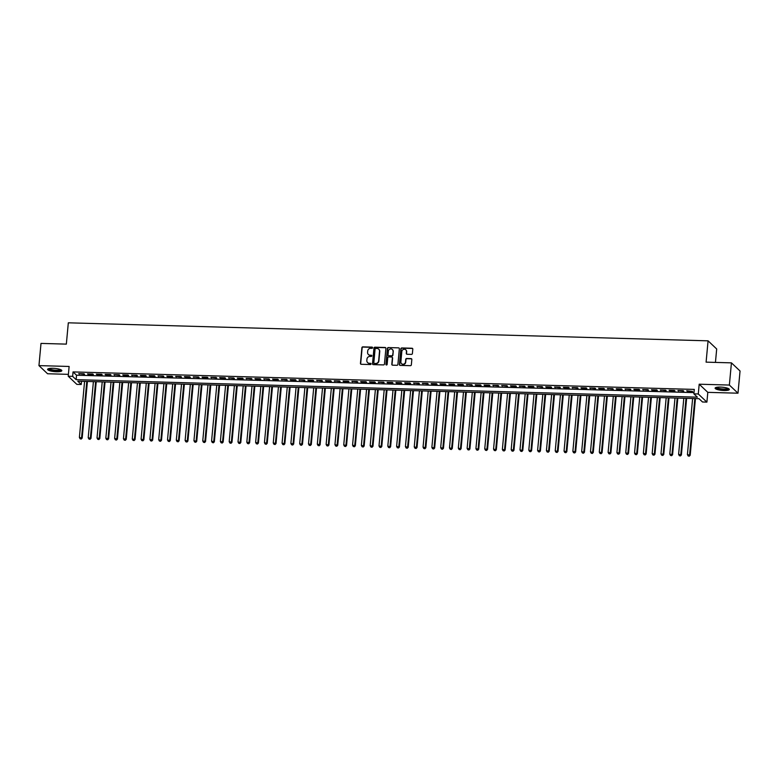 <?xml version="1.0" encoding="UTF-8"?>
<svg xmlns="http://www.w3.org/2000/svg" width="779" height="779" viewBox="0 0 779 779"><rect width="100%" height="100%" fill="white"/><g stroke="black" fill="none" stroke-linecap="round" stroke-linejoin="round"><path stroke-width="1.17" d="M372.586 347.746A0.633 0.584 -46.6 0 0 372.031 347.113L362.848 346.859A0.896 0.837 -46.6 0 0 361.904 347.707L360.443 363.394A0.896 0.837 -46.6 0 0 361.232 364.29L370.414 364.543A0.633 0.584 -46.6 0 0 370.911 363.481A0.633 0.584 -46.6 0 0 370.531 363.326L369.343 363.296A2.873 2.697 -46.6 0 1 366.831 360.424L366.958 359.119A2.873 2.697 -46.6 0 1 369.976 356.412L371.174 356.441A0.633 0.584 -46.6 0 0 371.661 355.37A0.633 0.584 -46.6 0 0 371.281 355.224L370.093 355.185A2.873 2.697 -46.6 0 1 367.581 352.322L367.707 351.017A2.873 2.697 -46.6 0 1 370.736 348.301L371.924 348.34A0.633 0.584 -46.6 0 0 372.586 347.746M372.508 347.395A0.633 0.584 -46.6 0 0 372.265 347.337L363.082 347.074A0.896 0.837 -46.6 0 0 362.128 347.921L360.677 363.608A0.896 0.837 -46.6 0 0 360.823 364.173M371.008 363.608A0.633 0.584 -46.6 0 0 370.765 363.55L369.343 363.296M371.758 355.497A0.633 0.584 -46.6 0 0 371.515 355.438L370.093 355.185M720.409 387.095A7.138 1.607 -174.7 0 0 715.112 388.146A7.138 1.607 -174.7 0 0 724.042 390.522A7.138 1.607 -174.7 0 0 729.329 389.471A7.138 1.607 -174.7 0 0 720.409 387.095M52.894 368.292A7.138 1.607 -174.7 0 0 47.607 369.353A7.138 1.607 -174.7 0 0 56.536 371.729A7.138 1.607 -174.7 0 0 61.823 370.668A7.138 1.607 -174.7 0 0 52.894 368.292M411.448 354.387A0.896 0.837 -46.6 0 0 412.393 353.539L412.802 349.138A0.896 0.837 -46.6 0 0 412.013 348.242L401.808 347.95A0.896 0.837 -46.6 0 0 400.864 348.797L399.413 364.494A0.896 0.837 -46.6 0 0 400.192 365.39L410.397 365.672A0.896 0.837 -46.6 0 0 411.351 364.825L411.838 359.508A0.896 0.837 -46.6 0 0 411.059 358.613L406.687 358.486A0.896 0.837 -46.6 0 0 405.742 359.333L405.499 361.972A2.405 2.249 -46.6 0 1 401.536 363.657A2.405 2.249 -46.6 0 1 400.873 361.846L401.828 351.514A2.405 2.249 -46.6 0 1 405.791 349.829A2.405 2.249 -46.6 0 1 406.453 351.65L406.297 353.364A0.896 0.837 -46.6 0 0 407.076 354.26L411.448 354.387M693.875 393.853L698.286 393.979L706.904 402.12L702.502 401.993L699.006 398.692L77.754 381.194L81.25 384.495L76.848 384.378L68.221 376.228L72.632 376.354L76.128 379.655L697.371 397.154L693.875 393.853L694.284 389.412L73.041 371.914L72.632 376.354M68.221 376.228L69.127 366.461L38.95 365.614L41.005 343.412L66.342 344.123L68.318 322.818L708.072 340.832L706.095 362.147L731.432 362.858L729.368 385.06L699.191 384.213L698.286 393.979M385.897 348.379A0.896 0.837 -46.6 0 0 385.118 347.483L374.913 347.2A0.896 0.837 -46.6 0 0 373.969 348.047L372.508 363.735A0.896 0.837 -46.6 0 0 373.297 364.63L383.502 364.913A0.896 0.837 -46.6 0 0 384.446 364.066L385.897 348.379M388.361 347.57L398.566 347.862A0.896 0.837 -46.6 0 1 399.354 348.758L397.894 364.445A0.896 0.837 -46.6 0 1 396.949 365.293L392.587 365.176A0.896 0.837 -46.6 0 1 391.798 364.28L392.392 357.912A0.896 0.837 -46.6 0 0 391.603 357.016L388.711 356.938A0.896 0.837 -46.6 0 0 387.757 357.785L387.144 364.406A0.633 0.584 -46.6 0 1 386.111 364.845A0.633 0.584 -46.6 0 1 385.936 364.377L387.416 348.417A0.896 0.837 -46.6 0 1 388.361 347.57L398.566 347.862M731.432 362.858L740.05 370.999L737.995 393.2L729.368 385.06M38.95 365.614L47.568 373.754L68.396 374.348M83.986 373.774L78.698 373.628L84.57 374.319L83.986 373.774M92.798 374.017L87.511 373.871L88.095 374.426L93.383 374.572L92.798 374.017M101.611 374.271L96.323 374.124L96.908 374.67L102.195 374.816L101.611 374.271M110.423 374.514L105.136 374.368L105.72 374.923L111.008 375.069L110.423 374.514M119.236 374.767L113.948 374.621L119.82 375.312L119.236 374.767M128.048 375.011L122.761 374.865L123.335 375.42L128.623 375.566L128.048 375.011M136.861 375.264L131.573 375.118L137.435 375.809L136.861 375.264M145.673 375.507L140.386 375.361L140.96 375.916L146.248 376.062L145.673 375.507M154.485 375.76L149.198 375.605L149.772 376.16L155.06 376.306L154.485 375.76M163.288 376.004L158.001 375.858L163.872 376.559L163.288 376.004M172.101 376.257L166.813 376.101L167.397 376.656L172.685 376.802L172.101 376.257M180.913 376.5L175.626 376.354L181.497 377.055L180.913 376.5M189.725 376.754L184.438 376.598L185.022 377.153L190.31 377.299L189.725 376.754M198.538 376.997L193.25 376.851L199.122 377.552L198.538 376.997M207.35 377.25L202.063 377.094L202.647 377.649L207.935 377.796L207.35 377.25M216.163 377.494L210.875 377.348L216.747 378.049L216.163 377.494M224.975 377.747L219.688 377.591L220.272 378.146L225.559 378.292L224.975 377.747M233.788 377.99L228.5 377.844L234.372 378.545L233.788 377.99M242.6 378.243L237.313 378.088L237.897 378.643L243.184 378.789L242.6 378.243M251.413 378.487L246.125 378.341L251.997 379.042L251.413 378.487M260.225 378.74L254.937 378.584L255.522 379.139L260.809 379.285L260.225 378.74M269.037 378.983L263.75 378.837L269.622 379.539L269.037 378.983M277.85 379.237L272.562 379.081L273.147 379.636L278.434 379.782L277.85 379.237M286.662 379.48L281.375 379.334L287.247 380.035L286.662 379.48M295.475 379.733L290.187 379.577L290.771 380.133L296.059 380.279L295.475 379.733M304.287 379.977L299 379.831L304.871 380.532L304.287 379.977M313.1 380.23L307.812 380.074L308.396 380.629L313.674 380.775L313.1 380.23M321.912 380.473L316.625 380.327L322.487 381.028L321.912 380.473M330.724 380.727L325.437 380.571L326.012 381.126L331.299 381.272L330.724 380.727M339.537 380.97L334.249 380.824L340.111 381.525L339.537 380.97M348.34 381.223L343.062 381.067L343.636 381.622L348.924 381.768L348.34 381.223M357.152 381.467L351.865 381.321L357.736 382.022L357.152 381.467M365.964 381.71L360.677 381.564L361.261 382.119L366.549 382.265L365.964 381.71M374.777 381.963L369.489 381.817L370.074 382.362L375.361 382.508L374.777 381.963M383.589 382.207L378.302 382.061L384.174 382.762L383.589 382.207M392.402 382.46L387.114 382.314L387.699 382.859L392.986 383.005L392.402 382.46M401.214 382.703L395.927 382.557L396.511 383.112L401.798 383.258L401.214 382.703M410.027 382.956L404.739 382.81L405.323 383.356L410.611 383.502L410.027 382.956M418.839 383.2L413.552 383.054L419.423 383.755L418.839 383.2M427.652 383.453L422.364 383.307L428.236 383.998L427.652 383.453M436.464 383.696L431.177 383.55L431.761 384.105L437.048 384.251L436.464 383.696M445.276 383.95L439.989 383.804L440.573 384.349L445.861 384.495L445.276 383.95M454.089 384.193L448.801 384.047L449.386 384.602L454.673 384.748L454.089 384.193M462.901 384.446L457.614 384.3L458.198 384.845L463.486 384.992L462.901 384.446M471.714 384.69L466.426 384.544L472.298 385.245L471.714 384.69M480.526 384.943L475.239 384.797L475.823 385.342L481.11 385.488L480.526 384.943M489.339 385.186L484.051 385.04L484.635 385.595L489.923 385.741L489.339 385.186M498.151 385.439L492.864 385.293L498.735 385.985L498.151 385.439M506.963 385.683L501.676 385.537L507.538 386.238L506.963 385.683M515.776 385.936L510.488 385.78L511.063 386.335L516.35 386.481L515.776 385.936M524.588 386.18L519.301 386.033L525.163 386.735L524.588 386.18M533.401 386.433L528.113 386.277L528.688 386.832L533.975 386.978L533.401 386.433M542.203 386.676L536.926 386.53L542.788 387.231L542.203 386.676M551.016 386.929L545.728 386.774L546.313 387.329L551.6 387.475L551.016 386.929M559.828 387.173L554.541 387.027L560.413 387.728L559.828 387.173M568.641 387.426L563.353 387.27L563.938 387.825L569.225 387.971L568.641 387.426M577.453 387.669L572.166 387.523L578.037 388.224L577.453 387.669M586.266 387.923L580.978 387.767L581.562 388.322L586.85 388.468L586.266 387.923M595.078 388.166L589.791 388.02L595.662 388.721L595.078 388.166M603.891 388.419L598.603 388.263L599.187 388.818L604.475 388.964L603.891 388.419M612.703 388.663L607.416 388.517L613.287 389.218L612.703 388.663M621.515 388.916L616.228 388.76L616.812 389.315L622.1 389.461L621.515 388.916M630.328 389.159L625.04 389.013L630.912 389.714L630.328 389.159M639.14 389.412L633.853 389.257L634.437 389.812L639.725 389.958L639.14 389.412M647.953 389.656L642.665 389.51L648.537 390.211L647.953 389.656M656.765 389.909L651.478 389.753L652.062 390.308L657.349 390.454L656.765 389.909M665.578 390.152L660.29 390.006L666.162 390.707L665.578 390.152M674.39 390.406L669.103 390.25L669.687 390.805L674.974 390.951L674.39 390.406M683.202 390.649L677.915 390.503L683.787 391.204L683.202 390.649M73.041 371.914L76.537 375.215L693.992 392.606M687.312 391.301L692.599 391.447L686.727 390.746L687.312 391.301L687.36 390.766M715.443 362.41L716.69 348.982L708.072 340.832M699.191 384.213L707.809 392.353L737.995 393.2M707.809 392.353L706.904 402.12M81.552 381.301L81.25 384.495M76.537 375.215L76.128 379.655M79.283 374.173L79.331 373.638M88.095 374.426L88.144 373.891M96.908 374.67L96.956 374.134M105.72 374.923L105.769 374.387M114.532 375.166L114.581 374.631M123.335 375.42L123.394 374.884M132.148 375.663L132.206 375.127M140.96 375.916L141.009 375.381M149.772 376.16L149.821 375.624M158.585 376.403L158.634 375.877M167.397 376.656L167.446 376.121M176.21 376.9L176.258 376.374M185.022 377.153L185.071 376.617M193.835 377.396L193.883 376.87M202.647 377.649L202.696 377.114M211.46 377.893L211.508 377.367M220.272 378.146L220.321 377.611M229.084 378.39L229.133 377.864M237.897 378.643L237.946 378.107M246.709 378.886L246.758 378.36M255.522 379.139L255.57 378.604M264.334 379.383L264.383 378.857M273.147 379.636L273.195 379.1M281.959 379.879L282.008 379.354M290.771 380.133L290.82 379.597M299.584 380.376L299.633 379.85M308.396 380.629L308.445 380.094M317.199 380.873L317.257 380.347M326.012 381.126L326.07 380.59M334.824 381.369L334.873 380.843M343.636 381.622L343.685 381.087M352.449 381.866L352.498 381.34M361.261 382.119L361.31 381.583M370.074 382.362L370.122 381.837M378.886 382.616L378.935 382.08M387.699 382.859L387.747 382.323M396.511 383.112L396.56 382.577M405.323 383.356L405.372 382.82M414.136 383.609L414.185 383.073M422.948 383.852L422.997 383.317M431.761 384.105L431.809 383.57M440.573 384.349L440.622 383.813M449.386 384.602L449.434 384.066M458.198 384.845L458.247 384.31M467.011 385.099L467.059 384.563M475.823 385.342L475.872 384.807M484.635 385.595L484.684 385.06M493.448 385.839L493.497 385.303M502.26 386.092L502.309 385.556M511.063 386.335L511.121 385.8M519.875 386.579L519.934 386.053M528.688 386.832L528.737 386.296M537.5 387.075L537.549 386.55M546.313 387.329L546.361 386.793M555.125 387.572L555.174 387.046M563.938 387.825L563.986 387.29M572.75 388.069L572.799 387.543M581.562 388.322L581.611 387.786M590.375 388.565L590.424 388.039M599.187 388.818L599.236 388.283M608 389.062L608.048 388.536M616.812 389.315L616.861 388.779M625.625 389.558L625.673 389.033M634.437 389.812L634.486 389.276M643.25 390.055L643.298 389.529M652.062 390.308L652.111 389.773M660.874 390.552L660.923 390.026M669.687 390.805L669.736 390.269M678.499 391.048L678.548 390.522M368.496 354.591A2.873 2.697 -46.6 0 0 370.327 355.409M367.746 362.702A2.873 2.697 -46.6 0 0 369.577 363.511M385.761 347.823A0.896 0.837 -46.6 0 0 385.352 347.707L375.147 347.415A0.896 0.837 -46.6 0 0 374.202 348.262L372.742 363.949A0.896 0.837 -46.6 0 0 372.888 364.504M375.751 348.447A0.633 0.584 -46.6 0 0 375.089 349.041L373.813 362.81A0.633 0.584 -46.6 0 0 374.358 363.433L375.614 363.472A2.873 2.697 -46.6 0 0 378.643 360.755L379.509 351.348A2.873 2.697 -46.6 0 0 377.007 348.476L375.751 348.447M378.828 349.294A2.873 2.697 -46.6 0 1 379.743 351.563L378.876 360.979A2.873 2.697 -46.6 0 1 375.848 363.686L374.592 363.657M392.246 357.357A0.896 0.837 -46.6 0 1 392.626 358.136L392.032 364.494A0.896 0.837 -46.6 0 0 392.178 365.049M388.594 347.794A0.896 0.837 -46.6 0 0 387.65 348.641L386.17 364.591A0.633 0.584 -46.6 0 0 386.238 364.942M393.006 351.31A2.405 2.249 -46.6 0 0 389.899 349.109A2.405 2.249 -46.6 0 0 388.37 351.183L388.039 354.815A0.896 0.837 -46.6 0 0 388.818 355.711L391.72 355.799A0.896 0.837 -46.6 0 0 392.665 354.951L393.229 351.533A2.405 2.249 -46.6 0 0 392.45 349.615M388.409 355.594A0.896 0.837 -46.6 0 0 389.052 355.935L388.818 355.711M393.229 351.533L392.898 355.166A0.896 0.837 -46.6 0 1 391.954 356.013L389.052 355.935M405.908 349.946A2.405 2.249 -46.6 0 1 406.687 351.865L406.531 353.588A0.896 0.837 -46.6 0 0 406.667 354.143M401.652 363.764A2.405 2.249 -46.6 0 0 405.732 362.196L405.499 361.972M411.702 358.953A0.896 0.837 -46.6 0 0 411.293 358.837L406.92 358.71A0.896 0.837 -46.6 0 0 405.976 359.557L405.732 362.196M412.656 348.583A0.896 0.837 -46.6 0 0 412.247 348.456L402.042 348.174A0.896 0.837 -46.6 0 0 401.097 349.021L399.646 364.708A0.896 0.837 -46.6 0 0 399.783 365.263M84.59 381.389L79.39 437.477L82.175 438.09L87.423 381.467M80.997 438.84L80.12 438.811L81.23 439.054L81.591 437.535L86.79 381.457M80.12 438.811L79.39 437.477M82.175 438.09L81.23 439.054M60.928 369.772A6.174 1.392 5.3 0 1 56.351 370.785A6.174 1.392 5.3 0 1 48.658 368.633M49.165 368.516A5.716 1.285 -174.7 0 0 56.283 370.229A5.716 1.285 -174.7 0 0 60.441 369.558M47.85 368.993A7.089 1.597 -174.7 0 0 56.585 371.008A7.089 1.597 -174.7 0 0 61.658 370.268M728.433 388.575A6.174 1.392 5.3 0 1 724.772 389.588A6.174 1.392 5.3 0 1 717.926 388.692A6.174 1.392 5.3 0 1 716.164 387.436M716.68 387.309A5.716 1.285 -174.7 0 0 718.287 388.205A5.716 1.285 -174.7 0 0 724.061 389.033A5.716 1.285 -174.7 0 0 727.956 388.361M715.356 387.786A7.089 1.597 -174.7 0 0 717.284 388.789A7.089 1.597 -174.7 0 0 724.207 389.812A7.089 1.597 -174.7 0 0 729.163 389.072M93.402 381.642L88.202 437.72L90.987 438.334L96.236 381.72M89.809 439.083L88.933 439.064L90.043 439.307L90.403 437.788L95.603 381.7M88.933 439.064L88.202 437.72M90.987 438.334L90.043 439.307M102.215 381.885L97.015 437.973L99.8 438.587L105.048 381.963M98.621 439.337L97.745 439.307L98.855 439.551L99.215 438.032L104.415 381.953M97.745 439.307L97.015 437.973M99.8 438.587L98.855 439.551M111.027 382.138L105.827 438.217L108.612 438.83L113.861 382.216M107.434 439.58L106.557 439.56L107.668 439.804L108.028 438.285L113.228 382.197M106.557 439.56L105.827 438.217M108.612 438.83L107.668 439.804M119.839 382.382L114.64 438.47L117.425 439.083L122.673 382.46M116.246 439.833L115.37 439.804L116.48 440.047L116.84 438.528L122.04 382.45M115.37 439.804L114.64 438.47M117.425 439.083L116.48 440.047M128.652 382.635L123.452 438.713L126.237 439.327L131.485 382.713M125.059 440.077L124.173 440.057L125.292 440.301L125.653 438.781L130.853 382.693M124.173 440.057L123.452 438.713M126.237 439.327L125.292 440.301M137.464 382.878L132.264 438.966L135.049 439.58L140.298 382.956M133.871 440.33L132.985 440.301L134.105 440.544L134.465 439.025L139.665 382.947M132.985 440.301L132.264 438.966M135.049 439.58L134.105 440.544M146.277 383.132L141.077 439.21L143.862 439.823L149.11 383.21M142.684 440.573L141.797 440.554L142.917 440.797L143.278 439.278L148.477 383.19M141.797 440.554L141.077 439.21M143.862 439.823L142.917 440.797M155.089 383.375L149.889 439.463L152.674 440.077L157.923 383.453M151.496 440.826L150.61 440.797L151.73 441.041L152.09 439.522L157.29 383.434M150.61 440.797L149.889 439.463M152.674 440.077L151.73 441.041M163.902 383.628L158.692 439.707L161.487 440.32L166.735 383.706M160.308 441.07L159.422 441.05L160.542 441.294L160.902 439.775L166.102 383.687M159.422 441.05L158.692 439.707M161.487 440.32L160.542 441.294M172.714 383.872L167.504 439.96L170.289 440.573L175.548 383.95M169.121 441.323L168.235 441.294L169.355 441.537L169.715 440.018L174.915 383.93M168.235 441.294L167.504 439.96M170.289 440.573L169.355 441.537M181.526 384.125L176.317 440.203L179.102 440.817L184.36 384.203M177.933 441.566L177.047 441.547L178.167 441.79L178.527 440.271L183.727 384.183M177.047 441.547L176.317 440.203M179.102 440.817L178.167 441.79M190.339 384.368L185.129 440.456L187.914 441.07L193.173 384.446M186.746 441.82L185.86 441.79L186.979 442.034L187.34 440.515L192.54 384.427M185.86 441.79L185.129 440.456M187.914 441.07L186.979 442.034M199.151 384.622L193.942 440.7L196.727 441.313L201.985 384.699M195.558 442.063L194.672 442.044L195.792 442.287L196.152 440.768L201.352 384.68M194.672 442.044L193.942 440.7M196.727 441.313L195.792 442.287M207.964 384.865L202.754 440.953L205.539 441.566L210.797 384.943M204.371 442.316L203.485 442.287L204.595 442.53L204.955 441.011L210.164 384.923M203.485 442.287L202.754 440.953M205.539 441.566L204.595 442.53M216.766 385.118L211.567 441.196L214.352 441.81L219.61 385.196M213.173 442.56L212.297 442.54L213.407 442.784L213.767 441.265L218.977 385.177M212.297 442.54L211.567 441.196M214.352 441.81L213.407 442.784M225.579 385.362L220.379 441.45L223.164 442.063L228.422 385.439M221.986 442.813L221.109 442.784L222.219 443.027L222.58 441.508L227.789 385.42M221.109 442.784L220.379 441.45M223.164 442.063L222.219 443.027M234.391 385.615L229.192 441.693L231.976 442.306L237.235 385.693M230.798 443.056L229.922 443.037L231.032 443.28L231.392 441.761L236.602 385.673M229.922 443.037L229.192 441.693M231.976 442.306L231.032 443.28M243.204 385.858L238.004 441.946L240.789 442.56L246.037 385.936M239.611 443.309L238.734 443.28L239.844 443.524L240.205 442.005L245.414 385.917M238.734 443.28L238.004 441.946M240.789 442.56L239.844 443.524M252.016 386.102L246.816 442.19L249.601 442.803L254.85 386.189M248.423 443.553L247.547 443.533L248.657 443.777L249.017 442.258L254.227 386.17M247.547 443.533L246.816 442.19M249.601 442.803L248.657 443.777M260.829 386.355L255.629 442.443L258.414 443.056L263.662 386.433M257.236 443.806L256.359 443.777L257.469 444.02L257.83 442.501L263.039 386.413M256.359 443.777L255.629 442.443M258.414 443.056L257.469 444.02M269.641 386.598L264.441 442.686L267.226 443.3L272.475 386.686M266.048 444.049L265.172 444.03L266.282 444.273L266.642 442.754L271.842 386.666M265.172 444.03L264.441 442.686M267.226 443.3L266.282 444.273M278.454 386.851L273.254 442.939L276.039 443.553L281.287 386.929M274.86 444.303L273.984 444.273L275.094 444.517L275.454 442.998L280.654 386.91M273.984 444.273L273.254 442.939M276.039 443.553L275.094 444.517M287.266 387.095L282.066 443.183L284.851 443.796L290.1 387.182M283.673 444.546L282.796 444.527L283.907 444.77L284.267 443.251L289.467 387.163M282.796 444.527L282.066 443.183M284.851 443.796L283.907 444.77M296.078 387.348L290.879 443.436L293.664 444.04L298.912 387.426M292.485 444.799L291.609 444.77L292.719 445.013L293.079 443.494L298.279 387.406M291.609 444.77L290.879 443.436M293.664 444.04L292.719 445.013M304.891 387.591L299.691 443.679L302.476 444.293L307.724 387.679M301.298 445.043L300.421 445.023L301.531 445.267L301.892 443.738L307.092 387.66M300.421 445.023L299.691 443.679M302.476 444.293L301.531 445.267M313.703 387.845L308.503 443.933L311.288 444.536L316.537 387.923M310.11 445.296L309.224 445.267L310.344 445.51L310.704 443.991L315.904 387.903M309.224 445.267L308.503 443.933M311.288 444.536L310.344 445.51M322.516 388.088L317.316 444.176L320.101 444.79L325.349 388.176M318.923 445.539L318.036 445.51L319.156 445.763L319.517 444.234L324.716 388.156M318.036 445.51L317.316 444.176M320.101 444.79L319.156 445.763M331.328 388.341L326.128 444.429L328.913 445.033L334.162 388.419M327.735 445.792L326.849 445.763L327.969 446.007L328.329 444.488L333.529 388.4M326.849 445.763L326.128 444.429M328.913 445.033L327.969 446.007M340.141 388.585L334.941 444.673L337.726 445.286L342.974 388.672M336.547 446.036L335.661 446.007L336.781 446.26L337.141 444.731L342.341 388.653M335.661 446.007L334.941 444.673M337.726 445.286L336.781 446.26M348.953 388.838L343.743 444.926L346.538 445.53L351.787 388.916M345.36 446.289L344.474 446.26L345.594 446.503L345.954 444.984L351.154 388.896M344.474 446.26L343.743 444.926M346.538 445.53L345.594 446.503M357.765 389.081L352.556 445.169L355.351 445.783L360.599 389.169M354.172 446.533L353.286 446.503L354.406 446.757L354.766 445.228L359.966 389.149M353.286 446.503L352.556 445.169M355.351 445.783L354.406 446.757M366.578 389.334L361.368 445.422L364.153 446.026L369.412 389.412M362.985 446.776L362.099 446.757L363.218 447L363.579 445.481L368.779 389.393M362.099 446.757L361.368 445.422M364.153 446.026L363.218 447M375.39 389.578L370.181 445.666L372.966 446.279L378.224 389.666M371.797 447.029L370.911 447L372.031 447.253L372.391 445.724L377.591 389.646M370.911 447L370.181 445.666M372.966 446.279L372.031 447.253M384.203 389.831L378.993 445.909L381.778 446.523L387.036 389.909M380.61 447.273L379.724 447.253L380.843 447.497L381.204 445.978L386.403 389.889M379.724 447.253L378.993 445.909M381.778 446.523L380.843 447.497M393.015 390.075L387.806 446.163L390.591 446.776L395.849 390.162M389.422 447.526L388.536 447.497L389.656 447.75L390.016 446.221L395.216 390.143M388.536 447.497L387.806 446.163M390.591 446.776L389.656 447.75M401.828 390.328L396.618 446.406L399.403 447.019L404.661 390.406M398.235 447.769L397.348 447.75L398.459 447.993L398.819 446.474L404.028 390.386M397.348 447.75L396.618 446.406M399.403 447.019L398.459 447.993M410.63 390.571L405.431 446.659L408.215 447.273L413.474 390.649M407.037 448.022L406.161 447.993L407.271 448.246L407.631 446.718L412.841 390.639M406.161 447.993L405.431 446.659M408.215 447.273L407.271 448.246M419.443 390.824L414.243 446.903L417.028 447.516L422.286 390.902M415.85 448.266L414.973 448.246L416.083 448.49L416.444 446.971L421.653 390.883M414.973 448.246L414.243 446.903M417.028 447.516L416.083 448.49M428.255 391.068L423.055 447.156L425.84 447.769L431.099 391.146M424.662 448.519L423.786 448.49L424.896 448.743L425.256 447.214L430.466 391.136M423.786 448.49L423.055 447.156M425.84 447.769L424.896 448.743M437.068 391.321L431.868 447.399L434.653 448.013L439.901 391.399M433.475 448.762L432.598 448.743L433.708 448.986L434.069 447.467L439.278 391.379M432.598 448.743L431.868 447.399M434.653 448.013L433.708 448.986M445.88 391.564L440.68 447.652L443.465 448.266L448.714 391.642M442.287 449.016L441.411 448.986L442.521 449.23L442.881 447.711L448.091 391.633M441.411 448.986L440.68 447.652M443.465 448.266L442.521 449.23M454.693 391.818L449.493 447.896L452.278 448.509L457.526 391.895M451.099 449.259L450.223 449.24L451.333 449.483L451.693 447.964L456.893 391.876M450.223 449.24L449.493 447.896M452.278 448.509L451.333 449.483M463.505 392.061L458.305 448.149L461.09 448.762L466.339 392.139M459.912 449.512L459.035 449.483L460.146 449.726L460.506 448.207L465.706 392.129M459.035 449.483L458.305 448.149M461.09 448.762L460.146 449.726M472.317 392.314L467.118 448.392L469.903 449.006L475.151 392.392M468.724 449.756L467.848 449.736L468.958 449.98L469.318 448.461L474.518 392.373M467.848 449.736L467.118 448.392M469.903 449.006L468.958 449.98M481.13 392.558L475.93 448.646L478.715 449.259L483.963 392.635M477.537 450.009L476.66 449.98L477.77 450.223L478.131 448.704L483.331 392.626M476.66 449.98L475.93 448.646M478.715 449.259L477.77 450.223M489.942 392.811L484.742 448.889L487.527 449.502L492.776 392.889M486.349 450.252L485.473 450.233L486.583 450.476L486.943 448.957L492.143 392.869M485.473 450.233L484.742 448.889M487.527 449.502L486.583 450.476M498.755 393.054L493.555 449.142L496.34 449.756L501.588 393.132M495.162 450.505L494.285 450.476L495.395 450.72L495.756 449.201L500.955 393.122M494.285 450.476L493.555 449.142M496.34 449.756L495.395 450.72M507.567 393.307L502.367 449.386L505.152 449.999L510.401 393.385M503.974 450.749L503.088 450.729L504.208 450.973L504.568 449.454L509.768 393.366M503.088 450.729L502.367 449.386M505.152 449.999L504.208 450.973M516.38 393.551L511.18 449.639L513.965 450.252L519.213 393.629M512.786 451.002L511.9 450.973L513.02 451.216L513.38 449.697L518.58 393.619M511.9 450.973L511.18 449.639M513.965 450.252L513.02 451.216M525.192 393.804L519.992 449.882L522.777 450.496L528.026 393.882M521.599 451.245L520.713 451.226L521.833 451.469L522.193 449.95L527.393 393.862M520.713 451.226L519.992 449.882M522.777 450.496L521.833 451.469M534.005 394.047L528.805 450.135L531.59 450.749L536.838 394.125M530.411 451.499L529.525 451.469L530.645 451.713L531.005 450.194L536.205 394.106M529.525 451.469L528.805 450.135M531.59 450.749L530.645 451.713M542.817 394.301L537.607 450.379L540.402 450.992L545.651 394.378M539.224 451.742L538.338 451.723L539.457 451.966L539.818 450.447L545.018 394.359M538.338 451.723L537.607 450.379M540.402 450.992L539.457 451.966M551.629 394.544L546.42 450.632L549.214 451.245L554.463 394.622M548.036 451.995L547.15 451.966L548.27 452.209L548.63 450.69L553.83 394.602M547.15 451.966L546.42 450.632M549.214 451.245L548.27 452.209M560.442 394.797L555.232 450.875L558.017 451.489L563.275 394.875M556.849 452.239L555.963 452.219L557.082 452.463L557.443 450.944L562.642 394.856M555.963 452.219L555.232 450.875M558.017 451.489L557.082 452.463M569.254 395.041L564.045 451.129L566.83 451.742L572.088 395.119M565.661 452.492L564.775 452.463L565.895 452.706L566.255 451.187L571.455 395.099M564.775 452.463L564.045 451.129M566.83 451.742L565.895 452.706M578.067 395.294L572.857 451.372L575.642 451.986L580.9 395.372M574.474 452.735L573.587 452.716L574.707 452.959L575.068 451.44L580.267 395.352M573.587 452.716L572.857 451.372M575.642 451.986L574.707 452.959M586.879 395.537L581.67 451.625L584.454 452.239L589.713 395.615M583.286 452.988L582.4 452.959L583.52 453.203L583.87 451.684L589.08 395.596M582.4 452.959L581.67 451.625M584.454 452.239L583.52 453.203M595.692 395.79L590.482 451.869L593.267 452.482L598.525 395.868M592.098 453.232L591.212 453.212L592.322 453.456L592.683 451.937L597.892 395.849M591.212 453.212L590.482 451.869M593.267 452.482L592.322 453.456M604.494 396.034L599.294 452.122L602.079 452.735L607.338 396.112M600.901 453.485L600.025 453.456L601.135 453.699L601.495 452.18L606.705 396.092M600.025 453.456L599.294 452.122M602.079 452.735L601.135 453.699M613.307 396.287L608.107 452.365L610.892 452.979L616.15 396.365M609.714 453.729L608.837 453.709L609.947 453.953L610.308 452.433L615.517 396.345M608.837 453.709L608.107 452.365M610.892 452.979L609.947 453.953M622.119 396.53L616.919 452.618L619.704 453.232L624.962 396.608M618.526 453.982L617.65 453.953L618.76 454.196L619.12 452.677L624.33 396.589M617.65 453.953L616.919 452.618M619.704 453.232L618.76 454.196M630.932 396.774L625.732 452.862L628.517 453.475L633.765 396.862M627.338 454.225L626.462 454.206L627.572 454.449L627.932 452.93L633.142 396.842M626.462 454.206L625.732 452.862M628.517 453.475L627.572 454.449M639.744 397.027L634.544 453.115L637.329 453.729L642.578 397.105M636.151 454.478L635.274 454.449L636.385 454.693L636.745 453.174L641.954 397.086M635.274 454.449L634.544 453.115M637.329 453.729L636.385 454.693M648.556 397.271L643.357 453.359L646.142 453.972L651.39 397.358M644.963 454.722L644.087 454.702L645.197 454.946L645.557 453.427L650.757 397.339M644.087 454.702L643.357 453.359M646.142 453.972L645.197 454.946M657.369 397.524L652.169 453.612L654.954 454.225L660.202 397.602M653.776 454.975L652.899 454.946L654.009 455.189L654.37 453.67L659.57 397.582M652.899 454.946L652.169 453.612M654.954 454.225L654.009 455.189M666.181 397.767L660.981 453.855L663.766 454.469L669.015 397.855M662.588 455.218L661.712 455.199L662.822 455.442L663.182 453.914L668.382 397.835M661.712 455.199L660.981 453.855M663.766 454.469L662.822 455.442M674.994 398.02L669.794 454.108L672.579 454.712L677.827 398.098M671.401 455.472L670.524 455.442L671.634 455.686L671.995 454.167L677.194 398.079M670.524 455.442L669.794 454.108M672.579 454.712L671.634 455.686M683.806 398.264L678.606 454.352L681.391 454.965L686.64 398.351M680.213 455.715L679.337 455.696L680.447 455.939L680.807 454.41L686.007 398.332M679.337 455.696L678.606 454.352M681.391 454.965L680.447 455.939M692.619 398.517L687.419 454.605L690.204 455.209L695.452 398.595M689.026 455.968L688.149 455.939L689.259 456.182L689.619 454.663L694.819 398.575M688.149 455.939L687.419 454.605M690.204 455.209L689.259 456.182"/></g></svg>
